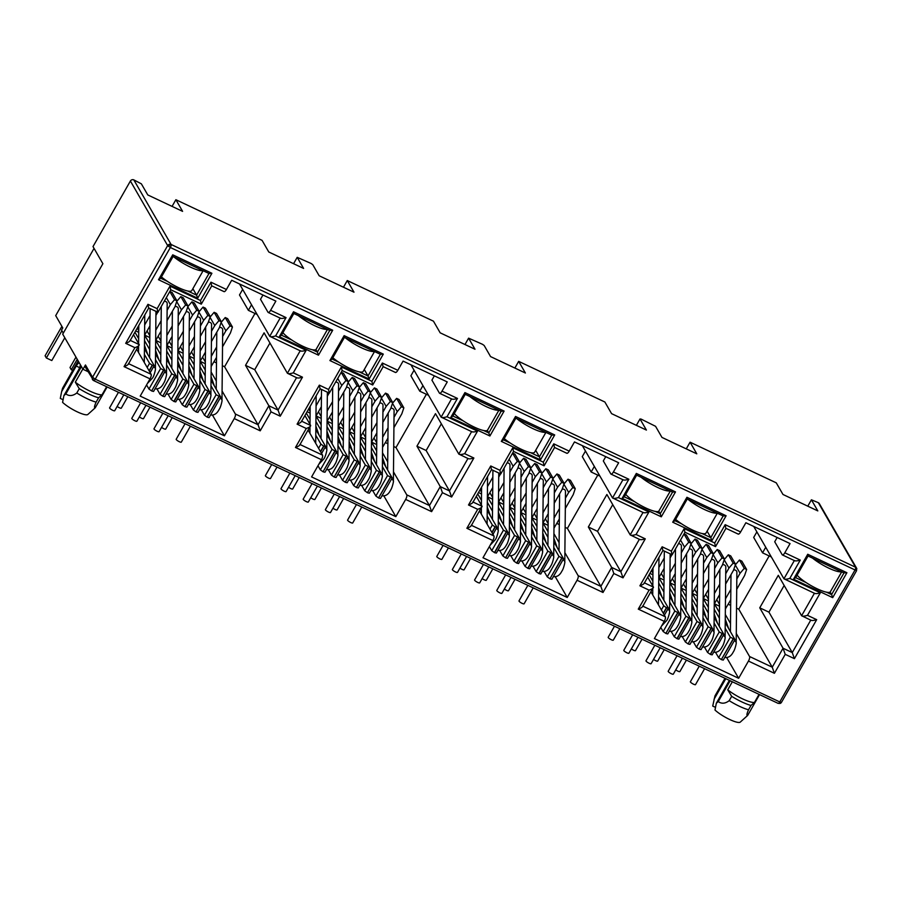 <?xml version="1.0" encoding="UTF-8"?>
<svg xmlns="http://www.w3.org/2000/svg" width="902" height="902" viewBox="0 0 902 902"><rect width="100%" height="100%" fill="white"/><g stroke="black" fill="none" stroke-linecap="round" stroke-linejoin="round"><path stroke-width="1.35" d="M778.009 703.244A2.559 0.857 -64.8 0 0 778.155 703.38A2.559 0.857 -64.8 0 0 778.73 703.222A2.559 0.857 -64.8 0 0 779.756 701.948L95.24 379.156A2.559 0.857 115.2 0 1 94.225 380.441A2.559 0.857 115.2 0 1 93.65 380.588A2.559 0.857 115.2 0 1 93.504 380.452A2.559 2.345 -30 0 1 92.556 377.25L95.24 379.156L170.343 247.498L167.659 245.592A2.559 2.345 -30 0 1 171.076 244.453A2.559 0.857 115.2 0 1 170.343 247.498L856.573 570.673L781.47 702.342L779.756 701.948L854.859 570.289A2.559 0.857 -64.8 0 0 855.581 567.245L818.328 502.673A2.559 2.345 -30 0 1 819.298 503.564L856.562 568.136A2.559 2.345 -30 0 1 856.765 568.598A2.559 0.992 163.6 0 1 856.799 568.688A2.559 0.992 163.6 0 1 854.859 570.289M80.357 364.724A5.75 1.928 115.2 0 1 78.508 369.989L63.907 395.583L65.869 393.926C69.15 396.339 72.791 396.034 76.794 393.001L79.263 388.672L75.317 382.177L82.826 369.019M87.945 371.624L82.995 369.29L62.712 334.146L102.884 263.711L93.007 246.584L130.395 181.02A2.559 2.345 -30 0 1 133.812 179.881L141.366 183.839L147.77 194.933L182.587 211.35L175.879 199.714L262.065 240.36L268.785 251.996L303.602 268.424L297.209 257.329L311.089 263.474L312.768 264.669L319.161 275.764L353.99 292.18L347.27 280.545L433.467 321.18L440.176 332.827L475.004 349.243L468.6 338.16L482.491 344.305L484.171 345.5L490.564 356.583L525.392 373.011L518.673 361.364L604.87 402.01L611.579 413.646L646.407 430.074L640.003 418.979L641.051 419.069L655.574 426.319L661.967 437.414L696.795 453.83L690.075 442.194L776.261 482.841L782.981 494.476L817.81 510.904L811.405 499.809L818.328 502.673M172.068 206.389L175.879 199.714M293.578 263.688L297.209 257.329M343.47 287.219L347.27 280.545M464.981 344.519L468.6 338.16M514.862 368.039L518.673 361.364M636.372 425.349L640.003 418.979M686.264 448.869L690.075 442.194M807.775 506.169L811.405 499.809M82.995 369.29L85.464 364.96A2.559 2.345 150 0 0 85.431 367.261L93.65 380.588L778.155 703.38L780.771 703.132A2.559 2.041 53.5 0 0 781.324 702.421M280.127 318.079L269.732 336.311L239.526 283.972M222.084 391.017L235.354 414.018A3.833 1.285 115.2 0 1 234.261 418.584L224.429 435.813L140.205 396.102L150.025 378.863A3.833 1.285 -64.8 0 0 151.119 374.296L136.777 349.435M211.113 372.019L216.3 381.005M214.338 385.842L211.068 376.641M224.429 435.813L212.579 415.281M451.53 398.909L441.134 417.141L410.929 364.791M393.475 471.847L406.757 494.848A3.833 1.285 115.2 0 1 405.663 499.415L395.831 516.643L311.596 476.921L321.428 459.693A3.833 1.285 -64.8 0 0 322.521 455.127L308.18 430.265M382.516 452.838L387.702 461.835M385.74 466.672L382.471 457.472M395.831 516.643L383.981 496.111M622.932 479.74L612.537 497.96L582.331 445.622M564.877 552.667L578.148 575.668A3.833 1.285 115.2 0 1 577.054 580.245L567.234 597.474L482.998 557.752L492.83 540.523A3.833 1.285 -64.8 0 0 493.924 535.946L479.582 511.084M553.918 533.668L559.105 542.666M557.143 547.491L553.873 538.291M567.234 597.474L555.384 576.93M794.335 560.559L783.939 578.791L753.734 526.452M736.28 633.497L749.551 656.498A3.833 1.285 115.2 0 1 748.457 661.065L738.637 678.293L654.401 638.571L664.233 621.343A3.833 1.285 -64.8 0 0 665.326 616.776L650.973 591.915M725.321 614.499L730.507 623.485M728.545 628.322L725.276 619.122M738.637 678.293L726.787 657.761M686.929 497.284L726.11 515.764L711.892 540.693L672.712 522.213L686.929 497.284L687.256 499.02L723.167 515.955L710.81 537.637L711.892 540.693M172.733 254.815L211.902 273.283L197.696 298.212L158.515 279.733L172.733 254.815L173.06 256.551L208.971 273.486L196.602 295.157L197.696 298.212M318.485 355.174L279.316 336.694L293.522 311.776L332.703 330.245L318.485 355.174L317.403 352.118L312.284 349.705M223.809 291.414A3.833 1.285 -64.8 0 0 224.023 291.628A3.833 1.285 -64.8 0 0 226.425 289.486L231.679 280.263L275.865 301.099L270.6 310.311A3.833 1.285 115.2 0 1 268.21 312.464A3.833 1.285 115.2 0 1 267.995 312.25L260.509 299.295L262.956 295.01M395.211 372.244A3.833 1.285 -64.8 0 0 395.426 372.458A3.833 1.285 -64.8 0 0 397.827 370.305L403.081 361.093L447.257 381.929L442.003 391.141A3.833 1.285 115.2 0 1 439.612 393.295A3.833 1.285 115.2 0 1 439.387 393.08L431.911 380.114L434.358 375.841M489.887 435.993L450.707 417.525L464.925 392.595L504.105 411.075L489.887 435.993L488.805 432.949L483.686 430.536M344.136 335.634L383.305 354.114L369.087 379.032L329.918 360.563L344.136 335.634L344.451 337.371L380.373 354.306L368.005 375.976L369.087 379.032M566.614 453.063A3.833 1.285 -64.8 0 0 566.828 453.278A3.833 1.285 -64.8 0 0 569.218 451.135L574.484 441.924L618.659 462.749L613.405 471.971A3.833 1.285 115.2 0 1 611.015 474.114A3.833 1.285 115.2 0 1 610.789 473.9L603.314 460.945L605.749 456.671M661.29 516.823L622.109 498.355L636.327 473.426L675.508 491.906L661.29 516.823L660.208 513.768L655.089 511.355M515.527 416.465L554.707 434.933L540.49 459.862L501.32 441.382L515.527 416.465L515.854 418.201L551.765 435.136L539.407 456.807L540.49 459.862M738.005 533.894A3.833 1.285 -64.8 0 0 738.231 534.108A3.833 1.285 -64.8 0 0 740.621 531.954L745.875 522.743L790.062 543.579L784.808 552.791A3.833 1.285 115.2 0 1 782.417 554.944A3.833 1.285 115.2 0 1 782.192 554.73L774.717 541.775L777.152 537.491M832.693 597.654L793.512 579.174L807.73 554.256L846.91 572.725L832.693 597.654L831.599 594.598L826.491 592.186M63.298 333.12L61.561 330.087L62.79 327.922L55.698 315.621L94.045 248.388M270.6 310.311L286.058 317.605C282.924 318.553 280.962 318.688 280.184 318M286.058 317.605L275.617 335.916C272.483 336.863 270.521 336.998 269.732 336.311L300.569 350.957M211.756 285.844L201.304 304.154L170.782 289.756M211.62 285.663L210.967 282.191L226.425 289.486M150.025 378.863L124.07 366.629L134.894 347.665L125.694 343.324L147.951 304.312L157.14 308.653L169.993 286.114L200.526 300.513L201.169 303.985M207.359 417.22L209.072 417.603L220.753 397.128L216.142 394.726L204.461 415.213L207.144 417.119L219.039 396.733M204.461 415.213L201.484 410.049M196.264 411.977L197.966 412.372L209.659 391.885L205.036 389.495L193.355 409.97L196.038 411.876L207.945 391.502M193.355 409.97L190.378 404.818M185.158 406.746L186.872 407.14L198.553 386.654L193.941 384.263L182.26 404.739L184.944 406.644L196.839 386.27M182.26 404.739L179.284 399.575M174.063 401.514L175.766 401.897L187.458 381.422L182.835 379.02L171.155 399.507L174.063 401.514L185.744 381.027M171.155 399.507L168.178 394.343M162.958 396.282L164.671 396.666L176.352 376.179L171.741 373.789L160.06 394.275L162.743 396.181L174.638 375.796M160.06 394.275L157.083 389.112M151.863 391.04L153.565 391.434L165.258 370.947L160.635 368.557L148.954 389.033L151.637 390.938L163.544 370.564M148.954 389.033L146.575 384.917M222.332 365.671L224.587 366.742L258.04 424.718L235.354 414.018M214.011 361.747L216.48 362.92M216.536 357.316L211.169 366.483M205.318 363.731L200.075 361.251M442.003 391.141L457.461 398.425C454.326 399.383 452.364 399.507 451.575 398.819M457.461 398.425L447.009 416.747C443.874 417.694 441.924 417.818 441.134 417.141L471.96 431.787M320.154 388.796L329.331 393.125L342.219 370.575L372.706 384.985L383.192 366.652L395.426 372.458M383.023 366.494L382.369 363.021L397.827 370.305M321.428 459.693L295.473 447.46L306.285 428.495L297.096 424.154L319.342 385.143L328.542 389.484L341.396 366.934L371.928 381.332L372.571 384.804M378.761 498.039L380.475 498.434L392.156 477.947L387.544 475.557L375.863 496.032L378.547 497.938L390.442 477.564M375.863 496.032L372.876 490.868M367.655 492.808L369.369 493.191L381.05 472.716L376.438 470.325L364.758 490.801L367.441 492.706L379.347 472.332M364.758 490.801L361.781 485.637M356.561 487.576L358.274 487.959L369.955 467.484L365.344 465.082L353.663 485.569L356.346 487.475L368.242 467.089M353.663 485.569L350.675 480.405M345.455 482.344L347.169 482.728L358.849 462.241L354.238 459.851L342.557 480.338L345.24 482.232L357.147 461.858M342.557 480.338L339.58 475.174M334.36 477.102L336.074 477.496L347.755 457.01L343.143 454.619L331.462 475.095L334.146 477L346.041 456.626M331.462 475.095L328.475 469.931M323.254 471.87L324.968 472.253L336.649 451.778L332.037 449.388L320.357 469.863L323.04 471.769L334.946 451.395M320.357 469.863L317.978 465.736M393.734 446.501L395.989 447.561L429.442 505.548L406.757 494.848M385.413 442.578L387.883 443.739M387.939 438.147L382.572 447.313M376.72 444.551L371.466 442.081M613.405 471.971L628.863 479.255C625.729 480.202 623.767 480.338 622.978 479.65M628.863 479.255L618.411 497.566C615.277 498.513 613.315 498.648 612.537 497.96L643.363 512.607M566.828 453.278L554.595 447.482L544.109 465.804L513.61 451.428M554.426 447.313L553.772 443.84L569.218 451.135M492.83 540.523L466.875 528.279L477.688 509.314L468.499 504.985L490.744 465.973L499.945 470.303L512.798 447.764L543.32 462.162L543.974 465.635M550.164 578.87L551.877 579.253L563.558 558.778L558.947 556.376L547.266 576.863L549.949 578.768L561.845 558.383M547.266 576.863L544.278 571.699M539.058 573.638L540.772 574.022L552.452 553.535L547.841 551.145L536.16 571.631L539.058 573.638L550.739 553.152M536.16 571.631L533.183 566.467M527.963 568.395L529.677 568.79L541.358 548.303L536.746 545.913L525.065 566.388L527.963 568.395L539.644 547.92M525.065 566.388L522.078 561.236M516.857 563.164L518.571 563.547L530.252 543.072L525.64 540.681L513.96 561.157L516.857 563.164L528.538 542.688M513.96 561.157L510.983 555.993M505.763 557.932L507.476 558.315L519.157 537.84L514.546 535.438L502.865 555.925L505.548 557.831L517.444 537.445M502.865 555.925L499.877 550.761M494.657 552.7L496.371 553.084L508.051 532.597L503.44 530.207L491.759 550.694L494.657 552.7L506.338 532.214M491.759 550.694L489.38 546.567M565.137 527.32L567.392 528.392L600.845 586.368L578.148 575.668M556.816 523.408L559.285 524.569M559.341 518.977L553.975 528.144M548.123 525.381L542.869 522.901M784.808 552.791L800.266 560.086C797.12 561.033 795.169 561.157 794.38 560.48M800.266 560.086L789.814 578.396C786.679 579.343 784.717 579.479 783.939 578.791L814.765 593.437M725.952 528.324L715.545 546.623L684.99 532.236L672.17 554.764L662.936 550.445M725.817 528.144L725.174 524.671L740.621 531.954M664.233 621.343L638.278 609.109L649.09 590.145L639.89 585.804L662.147 546.792L671.347 551.133L684.201 528.595L714.722 542.981L715.376 546.454M721.566 659.7L723.269 660.084L734.961 639.597L730.338 637.207L718.657 657.693L721.341 659.587L733.247 639.214M718.657 657.693L715.681 652.529M710.46 654.457L712.174 654.852L723.855 634.365L719.244 631.975L707.563 652.45L710.46 654.457L722.141 633.982M707.563 652.45L704.586 647.286M699.366 649.226L701.068 649.609L712.76 629.134L708.138 626.743L696.457 647.219L699.14 649.124L711.047 628.75M696.457 647.219L693.48 642.055M688.26 643.994L689.974 644.378L701.655 623.902L697.043 621.501L685.362 641.987L688.046 643.893L699.941 623.507M685.362 641.987L682.386 636.823M677.165 638.763L678.868 639.146L690.56 618.659L685.937 616.269L674.256 636.744L677.165 638.763L688.846 618.276M674.256 636.744L671.28 631.592M666.059 633.52L667.773 633.914L679.454 613.428L674.843 611.037L663.162 631.513L665.845 633.418L677.74 613.044M663.162 631.513L660.783 627.397M736.528 608.151L738.783 609.211L772.247 667.198L749.551 656.498M728.218 604.227L730.688 605.4M730.744 599.796L725.377 608.963M719.525 606.212L714.271 603.731M726.11 515.764L723.167 515.955M672.712 522.213L674.899 520.702L687.256 499.02M707.078 531.165L710.81 537.637L702.106 533.533M681.72 523.915L674.899 520.702M211.902 273.283L208.971 273.486M158.515 279.733L160.691 278.222L173.06 256.551M192.87 288.685L196.602 295.157L187.898 291.053M167.513 281.435L160.691 278.222M279.316 336.694L281.492 335.183L293.849 313.513L293.522 311.776M291.898 340.099L281.492 335.183M332.703 330.245L329.76 330.448L317.403 352.118L315.925 349.559M293.849 313.513L329.76 330.448M169.993 286.114L170.647 289.587M157.14 308.653L157.794 312.126M170.828 289.745L157.963 312.284L148.729 307.965M147.951 304.312L148.593 307.785M125.694 343.324C128.727 342.208 130.181 341.204 130.057 340.302M134.894 347.665C137.927 346.548 139.382 345.534 139.246 344.632L133.519 334.698M128.377 364.149L139.246 344.632L130.26 340.392M124.07 366.629C127.114 365.513 128.569 364.498 128.434 363.596M260.216 430.829L258.04 424.718L268.864 405.753L271.028 411.864L260.216 430.829L234.261 418.584M275.617 335.916L306.139 350.314L293.285 372.853L302.474 377.183L280.229 416.194L278.053 410.094L268.864 405.753L245.536 365.344L254.736 369.685L278.053 410.094L296.544 377.667M302.474 377.183C299.34 378.141 297.378 378.265 296.6 377.577M293.285 372.853C290.151 373.8 288.189 373.935 287.4 373.248L264.083 332.838L245.536 365.344M296.905 377.837L287.4 373.248L300.208 350.788M306.139 350.314C303.004 351.261 301.042 351.397 300.265 350.709M341.396 366.934L342.05 370.406M328.542 389.484L329.196 392.956M319.342 385.143L319.996 388.615M320.176 388.773L301.403 421.685M297.096 424.154C300.129 423.038 301.584 422.023 301.448 421.121M306.285 428.495C309.33 427.379 310.784 426.364 310.649 425.462L304.91 415.529M299.78 444.979L310.649 425.462L301.663 421.223M295.473 447.46C298.517 446.343 299.96 445.329 299.836 444.427M431.618 511.648L429.442 505.548L440.255 486.584L442.431 492.684L431.618 511.648L405.663 499.415M447.009 416.747L477.541 431.133L464.688 453.672L473.877 458.013L451.631 497.025L449.455 490.913L440.255 486.584L416.938 446.174L426.139 450.504L449.455 490.913L467.946 458.498M473.877 458.013C470.743 458.96 468.781 459.095 468.003 458.408M464.688 453.672C461.542 454.631 459.592 454.755 458.802 454.067L435.486 413.657L416.938 446.174M468.307 458.667L458.802 454.067L471.611 431.618M477.541 431.133C474.407 432.081 472.445 432.216 471.656 431.528M450.707 417.525L452.894 416.014L465.252 394.332L464.925 392.595M463.301 420.918L452.894 416.014M504.105 411.075L501.162 411.267L488.805 432.949L487.328 430.378M465.252 394.332L501.162 411.267M383.305 354.114L380.373 354.306M329.918 360.563L332.094 359.041L344.451 337.371M364.273 369.516L368.005 375.976L359.3 371.872M338.915 362.266L332.094 359.041M512.798 447.764L513.452 451.237M472.806 502.504L491.534 469.615L500.768 473.945L513.588 451.417M499.945 470.303L500.587 473.775M490.744 465.973L491.398 469.446M468.499 504.985C471.532 503.868 472.986 502.854 472.851 501.952M477.688 509.314C480.732 508.198 482.187 507.195 482.051 506.293L476.312 496.348M471.182 525.81L482.051 506.293L473.065 502.053M466.875 528.279C469.908 527.163 471.363 526.159 471.227 525.246M603.01 592.479L600.845 586.368L611.657 567.403L613.834 573.514L603.01 592.479L577.054 580.245M618.411 497.566L648.944 511.964L636.079 534.503L645.28 538.844L623.023 577.855L620.858 571.744L611.657 567.403L588.341 526.993L597.541 531.334L620.858 571.744L639.349 539.317M645.28 538.844C642.145 539.791 640.183 539.915 639.405 539.238M636.079 534.503C632.945 535.45 630.983 535.585 630.205 534.897L606.888 494.488L588.341 526.993M639.71 539.486L630.205 534.897L643.013 512.449M648.944 511.964C645.809 512.911 643.848 513.046 643.058 512.359M622.109 498.355L624.297 496.833L636.654 475.162L636.327 473.426M634.704 501.749L624.297 496.833M675.508 491.906L672.565 492.097L660.208 513.768L658.719 511.208M636.654 475.162L672.565 492.097M554.707 434.933L551.765 435.136M501.32 441.382L503.496 439.872L515.854 418.201M535.675 450.346L539.407 456.807L530.703 452.703M510.318 443.085L503.496 439.872M684.201 528.595L684.855 532.067M671.347 551.133L671.99 554.606M662.147 546.792L662.801 550.265M639.89 585.804C642.934 584.688 644.389 583.684 644.253 582.782M649.09 590.145C652.135 589.029 653.578 588.014 653.454 587.112L647.715 577.179M642.585 606.629L653.454 587.112L644.468 582.872M638.278 609.109C641.311 607.993 642.765 606.978 642.63 606.076M774.412 673.309L772.247 667.198L783.06 648.234L785.236 654.345L774.412 673.309L748.457 661.065M789.814 578.396L820.335 592.794L807.482 615.333L816.682 619.663L794.425 658.674L792.26 652.574L783.06 648.234L759.743 607.824L768.944 612.154L792.26 652.574L810.751 620.148M816.682 619.663C813.548 620.61 811.586 620.745 810.797 620.057M807.482 615.333C804.347 616.28 802.385 616.404 801.607 615.728L778.291 575.307L759.743 607.824M811.101 620.317L801.607 615.728L814.416 593.268M820.335 592.794C817.201 593.741 815.25 593.866 814.461 593.189M793.512 579.174L795.688 577.663L808.057 555.993L807.73 554.256M806.106 582.568L795.688 577.663M846.91 572.725L843.968 572.928L831.599 594.598L830.122 592.028M808.057 555.993L843.968 572.928M106.639 386.721L102.039 394.783L98.6 397.793L96.131 402.123C94.327 406.171 94.034 408.065 95.251 407.783L87.844 414.469A15.965 3.405 29.7 0 1 76.952 411.695A15.965 3.405 29.7 0 1 62.588 402.36L63.907 395.583M75.317 382.177A19.156 4.093 29.7 0 0 102.039 394.783M224.587 366.742L254.973 313.468M251.534 304.775L248.366 310.344L239.492 294.965L242.661 289.407M248.366 310.344L257.138 314.482M734.961 639.597L725.242 622.594M719.458 612.582L714.384 603.788L719.638 594.565M703.12 604.024L708.307 613.022M714.08 623.023L719.244 631.975M706.345 617.847L703.075 608.647M712.76 629.134L703.041 612.12M697.257 602.119L692.071 593.257M680.92 593.561L686.106 602.547M691.879 612.559L697.043 621.501M684.144 607.384L680.875 598.184M690.56 618.659L680.841 601.657M675.057 591.644L669.87 582.793M658.719 583.087L663.906 592.084M669.679 602.085L674.843 611.037M661.944 596.91L658.674 587.709M663.274 613.225L666.42 607.7L668.314 607.959L658.64 591.182M652.856 581.181L649.124 574.709M563.558 558.778L553.839 541.764M548.066 531.763L542.981 522.957L548.236 513.734M531.718 523.205L536.904 532.191M542.677 542.203L547.841 551.145M534.942 537.028L531.673 527.828M541.358 548.303L531.639 531.301M525.866 521.288L520.668 512.437M509.517 512.731L514.704 521.728M520.477 531.729L525.64 540.681M512.742 526.554L509.472 517.353M519.157 537.84L509.438 520.826M503.666 510.825L498.468 501.963M487.317 502.267L492.503 511.254M498.276 521.266L503.44 530.207M490.541 516.091L487.272 506.89M491.872 532.405L495.029 526.881L496.912 527.129L487.238 510.363M481.465 500.351L477.722 493.879M392.156 477.947L382.437 460.945M376.664 450.932L371.579 442.127L376.844 432.915M360.315 442.375L365.502 451.361M371.274 461.373L376.438 470.325M363.54 456.198L360.27 446.997M369.955 467.484L360.236 450.47M354.463 440.458L349.266 431.607M338.115 431.9L343.301 440.898M349.074 450.91L354.238 459.851M341.339 445.735L338.07 436.534M347.755 457.01L338.036 440.007M332.263 429.995L327.065 421.144M315.914 421.437L321.101 430.423M326.874 440.435L332.037 449.388M319.139 435.26L315.869 426.06M320.469 451.575L323.626 446.05L325.509 446.298L315.835 429.532M310.062 419.52L306.319 413.048M220.753 397.128L211.034 380.114M205.261 370.102L200.176 361.307L205.442 352.084M188.913 361.544L194.099 370.542M199.883 380.543L205.036 389.495M192.137 375.379L188.868 366.178M198.553 386.654L188.834 369.64M183.061 359.639L177.874 350.788M166.712 351.081L171.899 360.067M177.683 370.079L182.835 379.02M169.937 364.904L166.667 355.704M176.352 376.179L166.633 359.176M160.86 349.164L155.674 340.313M144.512 340.606L149.698 349.604M155.482 359.605L160.635 368.557M147.736 354.441L144.467 345.24M149.078 370.745L152.224 365.231L154.107 365.479L144.433 348.702M138.66 338.701L134.928 332.229M144.376 354.373L149.54 363.326L147.173 367.464M165.258 370.947L155.539 353.945M149.755 343.933L144.568 335.082M155.618 345.849L160.804 354.836M166.577 364.848L171.741 373.789M158.842 359.672L155.572 350.472M187.458 381.422L177.739 364.408M171.955 354.407L166.769 345.545M177.818 356.313L183.005 365.31M188.777 375.311L193.941 384.263M181.043 370.136L177.773 360.935M209.659 391.885L199.94 374.882M194.155 364.87L188.969 356.019M200.018 366.787L205.205 375.773M210.978 385.785L216.142 394.726M203.243 380.61L199.973 371.41M222.625 336.491L225.872 330.786L230.055 325.881L232.445 327.009L230.438 332.939L222.512 346.842M395.989 447.561L426.375 394.287M422.937 385.605L419.757 391.175L410.895 375.796L414.063 370.226M419.757 391.175L428.54 395.313M315.779 435.204L320.943 444.145L318.575 448.294M336.649 451.778L326.93 434.764M321.157 424.763L315.971 415.901M327.02 426.669L332.207 435.666M337.979 445.667L343.143 454.619M330.245 440.492L326.964 431.291M358.849 462.241L349.13 445.238M343.358 435.226L338.171 426.375M349.221 437.143L354.407 446.129M360.18 456.141L365.344 465.082M352.445 450.966L349.164 441.766M381.05 472.716L371.331 455.702M365.558 445.701L360.372 436.839M371.421 447.606L376.608 456.604M382.38 466.605L387.544 475.557M374.646 461.429L371.365 452.229M394.016 417.322L397.275 411.616L401.446 406.712L403.848 407.839L401.841 413.77L393.915 427.672M567.392 528.392L597.778 475.117M594.339 466.424L591.16 471.994L582.286 456.626L585.466 451.056M591.16 471.994L599.943 476.132M487.181 516.023L492.345 524.975L489.978 529.113M508.051 532.597L498.332 515.594M492.56 505.582L487.373 496.731M498.411 507.499L503.609 516.485M509.382 526.497L514.546 535.438M501.636 521.322L498.366 512.122M530.252 543.072L520.533 526.058M514.76 516.057L509.574 507.206M520.612 517.962L525.81 526.96M531.582 536.961L536.746 545.913M523.837 531.797L520.567 522.596M552.452 553.535L542.733 536.532M536.961 526.52L531.774 517.669M542.812 528.437L548.01 537.423M553.783 547.435L558.947 556.376M546.037 542.26L542.767 533.059M565.419 498.141L568.677 492.447L572.849 487.542L575.25 488.67L573.244 494.6L565.317 508.491M738.783 609.211L769.169 555.936M765.742 547.255L762.562 552.825L753.689 537.445L756.868 531.876M762.562 552.825L771.345 556.962M658.584 596.853L663.737 605.794L661.38 609.944M679.454 613.428L669.735 596.425M663.962 586.413L658.776 577.562M669.814 588.318L675 597.316M680.784 607.328L685.937 616.269M673.039 602.153L669.769 592.952M701.655 623.902L691.935 606.888M686.163 596.876L680.976 588.025M692.014 598.793L697.201 607.779M702.985 617.791L708.138 626.743M695.239 612.616L691.969 603.415M723.855 634.365L714.136 617.363M708.363 607.35L703.177 598.5M714.215 609.256L719.401 618.253M725.185 628.266L730.338 637.207M717.44 623.09L714.17 613.89M736.821 578.971L740.08 573.266L744.251 568.361L746.642 569.489L744.646 575.42L736.72 589.322M732.334 681.777L727.734 689.838A19.156 4.093 29.7 0 0 754.455 702.433L759.056 694.371M269.957 343.008L254.736 369.685M441.349 423.827L426.139 450.504M612.751 504.658L597.541 531.334M784.154 585.477L768.944 612.154M79.263 388.672A21.704 4.634 29.7 0 0 98.6 397.793M167.118 310.322L170.377 304.617L174.548 299.712L176.939 300.84L172.124 292.496L169.869 291.425M178.224 315.553L181.471 309.848L185.654 304.944L188.044 306.071L183.23 297.728L180.84 296.6L176.758 301.381M189.319 320.785L192.577 315.091L196.749 310.187L199.139 311.314L194.325 302.959L191.934 301.832L187.864 306.612M200.424 326.028L203.672 320.323L207.855 315.418L210.245 316.546L205.43 308.202L203.04 307.075L198.959 311.855M211.519 331.26L214.777 325.554L218.949 320.65L221.34 321.777L216.525 313.434L214.135 312.306L210.065 317.087M232.445 327.009L227.631 318.665L225.241 317.538L221.159 322.318M697.325 595.737L692.184 593.313L697.438 584.101M675.124 585.274L669.983 582.85L675.237 573.627M652.924 574.799L649.891 573.368M666.42 607.7L663.737 605.794M525.922 514.907L520.781 512.483L526.035 503.271M503.722 504.443L498.58 502.019L503.835 492.796M481.521 493.969L478.488 492.537M495.029 526.881L492.345 524.975M354.52 434.087L349.378 431.663L354.644 422.44M332.319 423.613L327.178 421.189L332.443 411.977M310.119 413.15L307.086 411.718M323.626 446.05L320.943 444.145M183.117 353.257L177.976 350.833L183.241 341.621M160.917 342.794L155.775 340.37L161.041 331.147M138.716 332.319L135.683 330.887M152.224 365.231L149.54 363.326M149.822 337.551L144.681 335.127L149.935 325.915M172.023 348.025L166.881 345.601L172.135 336.378M194.223 358.489L189.082 356.065L194.336 346.853M211.271 356.391L216.638 346.977M338.521 391.141L341.768 385.447L345.951 380.543L348.341 381.67L343.527 373.327L341.26 372.255M349.615 396.384L352.874 390.679L357.045 385.774L359.447 386.902L354.633 378.558L352.231 377.431L348.161 382.211M360.721 401.615L363.968 395.91L368.151 391.006L370.542 392.133L365.727 383.79L363.337 382.662L359.267 387.443M371.816 406.847L375.074 401.142L379.246 396.237L381.647 397.376L376.833 389.021L374.431 387.894L370.361 392.674M382.922 412.079L386.169 406.385L390.352 401.48L392.742 402.608L387.928 394.264L385.537 393.125L381.467 397.906M403.848 407.839L399.034 399.496L396.632 398.368L392.562 403.149M321.225 418.381L316.083 415.957L321.337 406.746M343.425 428.856L338.284 426.432L343.538 417.209M365.626 439.319L360.484 436.895L365.738 427.683M382.673 437.211L388.04 427.796M509.923 471.971L513.17 466.266L517.353 461.362L519.744 462.489L514.929 454.146L512.663 453.075M521.018 477.203L524.276 471.509L528.448 466.605L530.85 467.732L526.035 459.377L523.634 458.25L519.563 463.03M532.124 482.446L535.371 476.741L539.554 471.836L541.944 472.964L537.13 464.62L534.739 463.493L530.658 468.273M543.218 487.678L546.477 481.972L550.648 477.068L553.05 478.195L548.236 469.852L545.834 468.724L541.764 473.505M554.324 492.909L557.571 487.204L561.754 482.299L564.145 483.427L559.33 475.083L556.94 473.956L552.858 478.736M575.25 488.67L570.436 480.315L568.034 479.188L563.964 483.968M492.627 499.212L487.486 496.788L492.74 487.565M514.828 509.675L509.686 507.251L514.941 498.039M537.028 520.15L531.887 517.725L537.141 508.502M554.076 518.041L559.443 508.627M681.326 552.802L684.573 547.097L688.756 542.192L691.146 543.32L686.332 534.976L684.066 533.905M692.42 558.034L695.679 552.328L699.851 547.424L702.241 548.551L697.426 540.208L695.036 539.08L690.966 543.861M703.526 563.265L706.773 557.56L710.956 552.655L713.347 553.794L708.532 545.439L706.142 544.312L702.06 549.092M714.621 568.497L717.879 562.803L722.051 557.898L724.441 559.026L719.627 550.682L717.237 549.543L713.166 554.324M725.727 573.74L728.974 568.034L733.157 563.13L735.547 564.257L730.733 555.914L728.342 554.786L724.261 559.567M746.642 569.489L741.827 561.145L739.437 560.018L735.367 564.799M664.03 580.031L658.877 577.607L664.143 568.395M686.23 590.506L681.078 588.081L686.343 578.858M708.431 600.969L703.278 598.545L708.544 589.333M725.467 598.872L730.846 589.457M727.734 689.838L731.68 696.321A21.704 4.634 29.7 0 0 751.016 705.443L754.455 702.433M76.794 393.001A21.704 4.634 29.7 0 0 96.131 402.123M202.544 357.158L205.34 362.006M225.872 330.786L221.091 322.51M221.34 321.777L219.344 327.708L211.418 341.61M191.438 351.927L194.246 356.775M200.165 351.16L205.543 341.734M214.777 325.554L209.997 317.278M210.245 316.546L208.238 322.476L200.312 336.367M180.344 346.695L183.14 351.543M189.07 345.917L194.437 336.502M203.672 320.323L198.891 312.047M199.139 311.314L197.143 317.245L189.217 331.135M169.238 341.463L172.045 346.3M177.965 340.685L183.343 331.271M192.577 315.091L187.796 306.815M188.044 306.071L186.037 312.002L178.111 325.904M158.143 336.22L160.939 341.069M166.87 335.454L172.237 326.039M181.471 309.848L176.691 301.572M176.939 300.84L174.943 306.77L167.017 320.672M147.037 330.989L149.845 335.837M155.764 330.222L161.142 320.796M170.377 304.617L166.329 297.615M157.749 312.216L155.911 315.429M137.284 328.08L138.739 330.606M144.67 324.979L150.036 315.565M225.241 317.538L230.055 325.881M373.947 437.989L376.743 442.837M397.275 411.616L392.494 403.341M392.742 402.608L390.746 408.538L382.82 422.429M362.841 432.757L365.637 437.594M371.568 431.979L376.946 422.564M386.169 406.385L381.399 398.109M381.647 397.376L379.641 403.307L371.714 417.198M351.746 427.514L354.542 432.362M360.473 426.747L365.84 417.333M375.074 401.142L370.294 392.866M370.542 392.133L368.546 398.064L360.62 411.966M340.64 422.283L343.437 427.131M349.367 421.516L354.745 412.101M363.968 395.91L359.199 387.635M359.447 386.902L357.44 392.832L349.514 406.734M329.546 417.051L332.342 421.899M338.273 416.273L343.639 406.858M352.874 390.679L348.093 382.403M348.341 381.67L346.345 387.601L338.419 401.491M318.44 411.819L321.236 416.656M327.167 411.041L332.545 401.627M341.768 385.447L337.731 378.445M329.151 393.046L327.313 396.26M308.687 408.91L310.141 411.425M316.072 405.81L321.439 396.395M396.632 398.368L401.446 406.712M545.349 518.819L548.145 523.656M568.677 492.447L563.897 484.171M564.145 483.427L562.149 489.358L554.223 503.26M534.243 513.576L537.04 518.424M542.97 512.81L548.337 503.395M557.571 487.204L552.802 478.928M553.05 478.195L551.043 484.126L543.117 498.028M523.149 508.345L525.945 513.193M531.876 507.578L537.242 498.152M546.477 481.972L541.696 473.697M541.944 472.964L539.948 478.894L532.022 492.785M512.043 503.113L514.839 507.961M520.77 502.335L526.137 492.92M535.371 476.741L530.601 468.465M530.85 467.732L528.843 473.663L520.916 487.554M500.948 497.881L503.744 502.718M509.675 497.103L515.042 487.689M524.276 471.509L519.496 463.233M519.744 462.489L517.748 468.42L509.822 482.322M489.842 492.639L492.639 497.487M498.569 491.872L503.936 482.457M513.17 466.266L509.134 459.276M500.554 473.866L498.716 477.09M480.089 489.741L481.544 492.255M487.475 486.64L492.842 477.214M568.034 479.188L572.849 487.542M716.752 599.638L719.548 604.487M740.08 573.266L735.299 564.99M735.547 564.257L733.54 570.188L725.614 584.09M705.646 594.407L708.442 599.255M714.373 593.629L719.74 584.214M728.974 568.034L724.193 559.759M724.441 559.026L722.446 564.956L714.519 578.847M694.551 589.175L697.347 594.012M703.267 588.397L708.645 578.983M717.879 562.803L713.099 554.527M713.347 553.794L711.34 559.725L703.413 573.616M683.445 583.932L686.242 588.781M692.172 583.166L697.539 573.751M706.773 557.56L701.993 549.284M702.241 548.551L700.245 554.482L692.319 568.384M672.351 578.701L675.147 583.549M681.066 577.934L686.445 568.519M695.679 552.328L690.898 544.053M691.146 543.32L689.139 549.25L681.213 563.152M661.245 573.469L664.041 578.317M669.972 572.691L675.339 563.276M684.573 547.097L680.536 540.095M671.956 554.696L670.118 557.91M651.492 570.56L652.947 573.074M658.866 567.459L664.244 558.045M739.437 560.018L744.251 568.361M731.68 696.321L729.199 700.662A21.704 4.634 29.7 0 0 748.547 709.773L751.016 705.443M63.095 399.721L60.299 398.413L61.629 391.637L76.23 366.043A5.75 1.928 115.2 0 1 79.241 362.796M78.147 360.901L62.576 388.221L61.629 391.637M218.949 320.65L214.135 312.306M207.855 315.418L203.04 307.075M196.749 310.187L191.934 301.832M185.654 304.944L180.84 296.6M174.548 299.712L169.813 291.515M390.352 401.48L385.537 393.125M379.246 396.237L374.431 387.894M368.151 391.006L363.337 382.662M357.045 385.774L352.231 377.431M345.951 380.543L341.215 372.334M561.754 482.299L556.94 473.956M550.648 477.068L545.834 468.724M539.554 471.836L534.739 463.493M528.448 466.605L523.634 458.25M517.353 461.362L512.618 453.165M733.157 563.13L728.342 554.786M722.051 557.898L717.237 549.543M710.956 552.655L706.142 544.312M699.851 547.424L695.036 539.08M688.756 542.192L684.02 533.984M715.511 707.382L712.715 706.063L714.982 695.87L724.994 678.315M729.199 700.662C725.231 703.684 721.577 703.988 718.274 701.576L716.323 703.233L714.993 710.021A15.965 3.405 29.7 0 0 729.357 719.345A15.965 3.405 29.7 0 0 740.26 722.119L747.657 715.433C746.439 715.726 746.743 713.843 748.547 709.773M714.046 699.287L725.794 678.687M729.368 680.367L716.323 703.233M107.135 386.947L95.251 407.783M65.869 393.926L81.439 366.618M747.657 715.433L759.54 694.608M730.158 680.751L718.274 701.576M118.455 392.291L109.593 407.839A2.931 0.631 29.7 0 0 109.638 408.121A2.931 0.631 29.7 0 0 112.276 410.083A2.931 0.631 29.7 0 0 114.689 410.748L123.788 394.805M164.581 372.131A2.931 2.232 0.6 0 1 165.089 372.323A2.931 2.232 0.6 0 1 166.487 374.251L167.186 303.467A2.931 2.232 -179.4 0 0 165.788 301.539A2.931 2.232 -179.4 0 0 164.288 301.2M117.159 406.43A2.931 0.631 29.7 0 0 119.718 407.907A2.931 0.631 29.7 0 0 121.285 408.166L127.813 396.711M175.676 377.363A2.931 2.232 0.6 0 1 176.183 377.555A2.931 2.232 0.6 0 1 177.581 379.483L178.292 308.709A2.931 2.232 -179.4 0 0 176.882 306.77A2.931 2.232 -179.4 0 0 175.056 306.454M140.656 402.766L131.793 418.314A2.931 0.631 29.7 0 0 131.839 418.584A2.931 0.631 29.7 0 0 134.477 420.558A2.931 0.631 29.7 0 0 136.89 421.223L145.989 405.269M186.782 382.595A2.931 2.232 0.6 0 1 187.289 382.786A2.931 2.232 0.6 0 1 188.687 384.714L189.386 313.941A2.931 2.232 -179.4 0 0 187.988 312.013A2.931 2.232 -179.4 0 0 186.15 311.686M139.359 416.904A2.931 0.631 29.7 0 0 141.918 418.37A2.931 0.631 29.7 0 0 143.486 418.641L150.014 407.174M197.876 387.837A2.931 2.232 0.6 0 1 198.384 388.029A2.931 2.232 0.6 0 1 199.782 389.957L200.492 319.173A2.931 2.232 -179.4 0 0 199.083 317.245A2.931 2.232 -179.4 0 0 197.256 316.918M162.856 413.229L153.994 428.777A2.931 0.631 29.7 0 0 154.039 429.059A2.931 0.631 29.7 0 0 156.677 431.021A2.931 0.631 29.7 0 0 159.09 431.686L168.189 415.743M208.982 393.069A2.931 2.232 0.6 0 1 209.489 393.261A2.931 2.232 0.6 0 1 210.888 395.189L211.587 324.404A2.931 2.232 -179.4 0 0 210.189 322.476A2.931 2.232 -179.4 0 0 208.351 322.149M161.559 427.368A2.931 0.631 29.7 0 0 164.119 428.845A2.931 0.631 29.7 0 0 165.686 429.104L172.214 417.649M220.077 398.301A2.931 2.232 0.6 0 1 220.584 398.492A2.931 2.232 0.6 0 1 221.982 400.42L222.693 329.647A2.931 2.232 -179.4 0 0 221.283 327.708A2.931 2.232 -179.4 0 0 219.457 327.392M185.057 423.703L176.194 439.251A2.931 0.631 29.7 0 0 176.24 439.522A2.931 0.631 29.7 0 0 178.878 441.495A2.931 0.631 29.7 0 0 181.291 442.16L190.39 426.218M161.435 276.914A19.788 4.228 29.7 0 0 178.506 287.625A19.788 4.228 29.7 0 0 191.765 290.624L203.119 270.724M202.781 270.566A19.788 4.228 -150.3 0 1 190.254 267.037A19.788 4.228 -150.3 0 1 173.951 256.969M77.234 359.312L71.292 369.73L70.018 367.531L75.96 357.113M72.724 370.406L71.292 369.73M61.922 330.718L46.363 357.981L51.809 360.541L64.797 337.765M46.363 357.981L45.1 355.783L61.888 326.355M282.912 332.68A19.788 4.228 29.7 0 0 302.892 346.289A19.788 4.228 29.7 0 0 316.162 349.277L327.505 329.377M327.167 329.219A19.788 4.228 -150.3 0 1 314.64 325.69A19.788 4.228 -150.3 0 1 298.337 315.621M454.315 413.511A19.788 4.228 29.7 0 0 474.294 427.108A19.788 4.228 29.7 0 0 487.554 430.107L498.907 410.207M498.569 410.049A19.788 4.228 -150.3 0 1 486.043 406.52A19.788 4.228 -150.3 0 1 469.739 396.452M625.717 494.33A19.788 4.228 29.7 0 0 645.697 507.939A19.788 4.228 29.7 0 0 658.956 510.938L670.31 491.038M669.961 490.868A19.788 4.228 -150.3 0 1 657.434 487.351A19.788 4.228 -150.3 0 1 641.142 477.282M797.12 575.16A19.788 4.228 29.7 0 0 817.099 588.758A19.788 4.228 29.7 0 0 830.359 591.757L841.713 571.857M841.363 571.699A19.788 4.228 -150.3 0 1 828.837 568.17A19.788 4.228 -150.3 0 1 812.533 558.101M332.838 357.744A19.788 4.228 29.7 0 0 349.908 368.456A19.788 4.228 29.7 0 0 363.168 371.455L374.522 351.555M374.172 351.385A19.788 4.228 -150.3 0 1 361.646 347.868A19.788 4.228 -150.3 0 1 345.342 337.799M504.241 438.564A19.788 4.228 29.7 0 0 521.311 449.275A19.788 4.228 29.7 0 0 534.57 452.274L545.924 432.374M545.575 432.216A19.788 4.228 -150.3 0 1 533.048 428.687A19.788 4.228 -150.3 0 1 516.745 418.618M675.643 519.394A19.788 4.228 29.7 0 0 692.713 530.105A19.788 4.228 29.7 0 0 705.973 533.105L717.327 513.204M716.977 513.046A19.788 4.228 -150.3 0 1 704.451 509.517A19.788 4.228 -150.3 0 1 688.147 499.449M289.858 473.122L280.996 488.67A2.931 0.631 29.7 0 0 281.041 488.94A2.931 0.631 29.7 0 0 283.679 490.913A2.931 0.631 29.7 0 0 286.092 491.579L295.191 475.636M335.984 452.962A2.931 2.232 0.6 0 1 336.48 453.142A2.931 2.232 0.6 0 1 337.889 455.082L338.588 384.297A2.931 2.232 -179.4 0 0 337.19 382.369A2.931 2.232 -179.4 0 0 335.691 382.031M288.561 487.26A2.931 0.631 29.7 0 0 291.12 488.726A2.931 0.631 29.7 0 0 292.676 488.997L299.216 477.53M347.078 458.193A2.931 2.232 0.6 0 1 347.586 458.385A2.931 2.232 0.6 0 1 348.984 460.313L349.683 389.529A2.931 2.232 -179.4 0 0 348.285 387.601A2.931 2.232 -179.4 0 0 346.447 387.274M312.058 483.585L303.196 499.133A2.931 0.631 29.7 0 0 303.241 499.415A2.931 0.631 29.7 0 0 305.879 501.377A2.931 0.631 29.7 0 0 308.292 502.042L317.391 486.099M358.184 463.425A2.931 2.232 0.6 0 1 358.68 463.617A2.931 2.232 0.6 0 1 360.09 465.545L360.789 394.76A2.931 2.232 -179.4 0 0 359.391 392.832A2.931 2.232 -179.4 0 0 357.553 392.505M310.762 497.724A2.931 0.631 29.7 0 0 313.321 499.201A2.931 0.631 29.7 0 0 314.877 499.46L321.416 488.005M369.279 468.657A2.931 2.232 0.6 0 1 369.786 468.848A2.931 2.232 0.6 0 1 371.184 470.776L371.883 400.003A2.931 2.232 -179.4 0 0 370.485 398.075A2.931 2.232 -179.4 0 0 368.647 397.748M334.259 494.059L325.397 509.607A2.931 0.631 29.7 0 0 325.442 509.878A2.931 0.631 29.7 0 0 328.08 511.851A2.931 0.631 29.7 0 0 330.493 512.516L339.592 496.574M380.385 473.9A2.931 2.232 0.6 0 1 380.881 474.08A2.931 2.232 0.6 0 1 382.29 476.019L382.989 405.235A2.931 2.232 -179.4 0 0 381.591 403.307A2.931 2.232 -179.4 0 0 379.753 402.98M332.962 508.198A2.931 0.631 29.7 0 0 335.521 509.664A2.931 0.631 29.7 0 0 337.077 509.934L343.617 498.468M391.479 479.131A2.931 2.232 0.6 0 1 391.987 479.323A2.931 2.232 0.6 0 1 393.385 481.251L394.084 410.466A2.931 2.232 -179.4 0 0 392.686 408.538A2.931 2.232 -179.4 0 0 390.848 408.211M356.459 504.522L347.597 520.071A2.931 0.631 29.7 0 0 347.642 520.353A2.931 0.631 29.7 0 0 350.28 522.314A2.931 0.631 29.7 0 0 352.693 522.98L361.792 507.037M271.694 464.553L265.38 475.613A2.931 0.631 29.7 0 0 265.425 475.884A2.931 0.631 29.7 0 0 268.063 477.857A2.931 0.631 29.7 0 0 270.476 478.522L277.015 467.067M461.26 553.941L452.387 569.489A2.931 0.631 29.7 0 0 452.443 569.771A2.931 0.631 29.7 0 0 455.082 571.733A2.931 0.631 29.7 0 0 457.494 572.409L466.593 556.455M507.375 533.781A2.931 2.232 0.6 0 1 507.882 533.973A2.931 2.232 0.6 0 1 509.292 535.901L509.991 465.116A2.931 2.232 -179.4 0 0 508.593 463.188A2.931 2.232 -179.4 0 0 507.093 462.861M459.952 568.091A2.931 0.631 29.7 0 0 462.523 569.557A2.931 0.631 29.7 0 0 464.079 569.816L470.618 558.361M518.481 539.013A2.931 2.232 0.6 0 1 518.988 539.204A2.931 2.232 0.6 0 1 520.386 541.132L521.085 470.359A2.931 2.232 -179.4 0 0 519.687 468.431A2.931 2.232 -179.4 0 0 517.849 468.104M483.461 564.415L474.587 579.963A2.931 0.631 29.7 0 0 474.644 580.234A2.931 0.631 29.7 0 0 477.282 582.207A2.931 0.631 29.7 0 0 479.695 582.872L488.794 566.93M529.575 544.256A2.931 2.232 0.6 0 1 530.083 544.447A2.931 2.232 0.6 0 1 531.492 546.375L532.191 475.591A2.931 2.232 -179.4 0 0 530.793 473.663A2.931 2.232 -179.4 0 0 528.955 473.336M482.153 578.554A2.931 0.631 29.7 0 0 484.724 580.02A2.931 0.631 29.7 0 0 486.279 580.29L492.819 568.824M540.681 549.487A2.931 2.232 0.6 0 1 541.189 549.679A2.931 2.232 0.6 0 1 542.587 551.607L543.286 480.822A2.931 2.232 -179.4 0 0 541.888 478.894A2.931 2.232 -179.4 0 0 540.05 478.567M505.661 574.878L496.788 590.427A2.931 0.631 29.7 0 0 496.844 590.709A2.931 0.631 29.7 0 0 499.482 592.67A2.931 0.631 29.7 0 0 501.895 593.347L510.994 577.393M551.776 554.719A2.931 2.232 0.6 0 1 552.283 554.91A2.931 2.232 0.6 0 1 553.693 556.838L554.392 486.065A2.931 2.232 -179.4 0 0 552.994 484.126A2.931 2.232 -179.4 0 0 551.156 483.81M504.353 589.029A2.931 0.631 29.7 0 0 506.924 590.494A2.931 0.631 29.7 0 0 508.48 590.754L515.019 579.298M562.882 559.95A2.931 2.232 0.6 0 1 563.389 560.142A2.931 2.232 0.6 0 1 564.787 562.07L565.486 491.297A2.931 2.232 -179.4 0 0 564.088 489.369A2.931 2.232 -179.4 0 0 562.25 489.042M527.862 585.353L518.988 600.901A2.931 0.631 29.7 0 0 519.045 601.172A2.931 0.631 29.7 0 0 521.683 603.145A2.931 0.631 29.7 0 0 524.096 603.81L533.195 587.867M443.085 545.372L436.782 556.444A2.931 0.631 29.7 0 0 436.827 556.714A2.931 0.631 29.7 0 0 439.466 558.688A2.931 0.631 29.7 0 0 441.879 559.353L448.418 547.886M632.663 634.771L623.789 650.319A2.931 0.631 29.7 0 0 623.846 650.59A2.931 0.631 29.7 0 0 626.484 652.563A2.931 0.631 29.7 0 0 628.897 653.228L637.985 637.286M678.778 614.612A2.931 2.232 0.6 0 1 679.285 614.803A2.931 2.232 0.6 0 1 680.683 616.731L681.393 545.947A2.931 2.232 -179.4 0 0 679.984 544.019A2.931 2.232 -179.4 0 0 678.484 543.68M631.355 648.91A2.931 0.631 29.7 0 0 633.926 650.387A2.931 0.631 29.7 0 0 635.482 650.646L642.021 639.18M689.883 619.843A2.931 2.232 0.6 0 1 690.391 620.035A2.931 2.232 0.6 0 1 691.789 621.963L692.488 551.178A2.931 2.232 -179.4 0 0 691.09 549.25A2.931 2.232 -179.4 0 0 689.252 548.923M654.863 645.234L645.99 660.794A2.931 0.631 29.7 0 0 646.046 661.065A2.931 0.631 29.7 0 0 648.685 663.038A2.931 0.631 29.7 0 0 651.097 663.703L660.185 647.749M700.978 625.075A2.931 2.232 0.6 0 1 701.485 625.266A2.931 2.232 0.6 0 1 702.883 627.194L703.594 556.421A2.931 2.232 -179.4 0 0 702.184 554.493A2.931 2.232 -179.4 0 0 700.358 554.166M653.555 659.385A2.931 0.631 29.7 0 0 656.126 660.85A2.931 0.631 29.7 0 0 657.682 661.11L664.222 649.654M712.084 630.318A2.931 2.232 0.6 0 1 712.591 630.498A2.931 2.232 0.6 0 1 713.989 632.437L714.688 561.653A2.931 2.232 -179.4 0 0 713.29 559.725A2.931 2.232 -179.4 0 0 711.452 559.398M677.064 655.709L668.19 671.257A2.931 0.631 29.7 0 0 668.247 671.528A2.931 0.631 29.7 0 0 670.885 673.501A2.931 0.631 29.7 0 0 673.298 674.166L682.386 658.223M723.178 635.549A2.931 2.232 0.6 0 1 723.686 635.741A2.931 2.232 0.6 0 1 725.084 637.669L725.794 566.884A2.931 2.232 -179.4 0 0 724.385 564.956A2.931 2.232 -179.4 0 0 722.558 564.629M675.756 669.848A2.931 0.631 29.7 0 0 678.327 671.325A2.931 0.631 29.7 0 0 679.882 671.584L686.422 660.117M734.284 640.781A2.931 2.232 0.6 0 1 734.792 640.972A2.931 2.232 0.6 0 1 736.19 642.9L736.889 572.116A2.931 2.232 -179.4 0 0 735.491 570.188A2.931 2.232 -179.4 0 0 733.653 569.861M699.264 666.172L690.391 681.732A2.931 0.631 29.7 0 0 690.447 682.002A2.931 0.631 29.7 0 0 693.086 683.975A2.931 0.631 29.7 0 0 695.498 684.641L704.586 668.686M614.487 626.202L608.185 637.263A2.931 0.631 29.7 0 0 608.23 637.545A2.931 0.631 29.7 0 0 610.868 639.507A2.931 0.631 29.7 0 0 613.281 640.172L619.821 628.717M168.651 246.517A2.559 1.049 -54.6 0 1 171.076 244.453L855.581 567.245A2.559 2.345 -30 0 1 856.562 568.136L856.573 570.673M94.225 380.441A2.559 2.041 -126.5 0 1 92.556 377.25L167.659 245.592L130.395 181.02M778.73 703.222A2.559 2.041 53.5 0 0 780.771 703.132L781.47 702.342M133.812 179.881L171.076 244.453M85.464 364.96L92.556 377.25M280.229 416.194L271.028 411.864M200.526 300.513L210.967 282.191M451.631 497.025L442.431 492.684M371.928 381.332L382.369 363.021M623.023 577.855L613.834 573.514M543.32 462.162L553.772 443.84M794.425 658.674L785.236 654.345M714.722 542.981L725.174 524.671M151.119 374.296L128.636 363.698M322.521 455.127L300.039 444.528M493.924 535.946L471.442 525.347M665.326 616.776L642.844 606.178M710.246 654.356L721.927 633.88M688.046 643.893L699.726 623.406M665.845 633.418L677.526 612.943M666.646 607.813L663.41 613.473M538.844 573.537L550.524 553.05M516.643 563.062L528.324 542.587M494.443 552.599L506.123 532.112M495.243 526.982L492.018 532.642M367.441 492.706L379.122 472.22M345.24 482.232L356.921 461.756M323.04 471.769L334.721 451.282M323.841 446.152L320.616 451.812M196.038 411.876L207.719 391.4M173.838 401.413L185.519 380.926M151.637 390.938L163.318 370.463M152.438 365.333L149.213 370.993M162.743 396.181L174.424 375.694M184.944 406.644L196.625 386.169M207.144 417.119L218.825 396.632M334.146 477L345.827 456.525M356.346 487.475L368.027 466.988M378.547 497.938L390.228 477.462M505.548 557.831L517.229 537.344M527.749 568.294L539.43 547.818M549.949 578.768L561.63 558.282M676.94 638.65L688.621 618.174M699.14 649.124L710.821 628.638M721.341 659.587L733.022 639.112M76.23 366.043L79.624 367.644M153.475 366.9A2.931 2.232 0.6 0 1 153.983 367.091A2.931 2.232 0.6 0 1 155.381 369.019L155.956 311.37M324.878 447.719A2.931 2.232 0.6 0 1 325.385 447.911A2.931 2.232 0.6 0 1 326.783 449.839L327.358 392.201M496.28 528.549A2.931 2.232 0.6 0 1 496.788 528.741A2.931 2.232 0.6 0 1 498.186 530.669L498.761 473.02M667.683 609.38A2.931 2.232 0.6 0 1 668.19 609.56A2.931 2.232 0.6 0 1 669.588 611.5L670.163 553.851M211.778 285.855L224.023 291.628M148.774 307.954L130.001 340.855M268.21 312.464L280.488 318.248M439.612 393.295L451.891 399.079M611.015 474.114L623.282 479.898M725.986 528.335L738.231 534.108M662.97 550.434L644.208 583.335M782.417 554.944L794.685 560.728M668.359 608.196L664.391 615.153M496.957 527.366L492.988 534.322M325.554 446.546L321.586 453.503M154.152 365.716L150.183 372.673M147.387 383.497L152.517 378.028C154.332 375.728 155.899 367.96 155.381 369.019M149.619 357.699L150.104 308.608M155.02 388.762C158.639 389.326 161.503 387.488 163.612 383.271C165.427 380.96 167.005 373.191 166.487 374.251M160.725 362.931L161.278 306.477M166.115 393.994C169.734 394.557 172.609 392.731 174.717 388.503C176.533 386.203 178.1 378.423 177.581 379.483M171.82 368.174L172.383 311.246M177.22 399.236C180.84 399.789 183.704 397.962 185.812 393.734C187.627 391.434 189.206 383.666 188.687 384.714M182.926 373.405L183.489 316.489M188.315 404.468C191.934 405.032 194.809 403.194 196.918 398.966C198.733 396.666 200.3 388.897 199.782 389.957M194.02 378.637L194.584 321.721M199.421 409.7C203.04 410.263 205.904 408.426 208.012 404.209C209.828 401.897 211.406 394.129 210.888 395.189M205.126 383.869L205.69 326.952M210.516 414.931C214.135 415.495 217.01 413.668 219.118 409.44C220.934 407.14 222.501 399.36 221.982 400.42M216.221 389.112L216.784 332.184M144.297 362.469L144.771 314.967M138.525 352.468L138.581 346.267M138.615 343.527L138.795 325.453M318.789 464.327L323.908 458.859C325.723 456.559 327.302 448.79 326.783 449.839M321.022 438.53L321.507 389.438M326.423 469.592C330.042 470.145 332.906 468.318 335.014 464.09C336.829 461.79 338.408 454.022 337.889 455.082M332.128 443.761L332.68 387.296M337.517 474.824C341.136 475.388 344 473.55 346.109 469.322C347.924 467.022 349.502 459.253 348.984 460.313M343.222 448.993L343.786 392.077M348.623 480.056C352.242 480.619 355.106 478.782 357.215 474.565C359.03 472.265 360.608 464.485 360.09 465.545M354.328 454.225L354.892 397.308M359.718 485.287C363.337 485.851 366.201 484.024 368.309 479.796C370.124 477.496 371.703 469.728 371.184 470.776M365.423 459.468L365.987 402.551M370.823 490.53C374.443 491.083 377.307 489.256 379.415 485.028C381.23 482.728 382.809 474.959 382.29 476.019M376.529 464.699L377.092 407.783M381.918 495.762C385.537 496.325 388.401 494.488 390.51 490.271C392.325 487.959 393.903 480.191 393.385 481.251M387.623 469.931L388.187 413.015M315.7 443.299L316.174 395.798M309.927 433.287L309.984 427.097M310.006 424.357L310.187 406.272M490.181 545.158L495.311 539.689C497.126 537.378 498.705 529.609 498.186 530.669M492.424 519.349L492.909 470.269M497.825 550.412C501.444 550.975 504.308 549.149 506.417 544.921C508.232 542.621 509.81 534.841 509.292 535.901M503.519 524.581L504.083 468.127M508.92 555.655C512.539 556.207 515.403 554.38 517.511 550.152C519.327 547.852 520.905 540.084 520.386 541.132M514.625 529.824L515.189 472.907M520.026 560.886C523.645 561.45 526.509 559.612 528.617 555.384C530.432 553.084 532.011 545.315 531.492 546.375M525.719 535.055L526.283 478.139M531.12 566.118C534.739 566.682 537.603 564.844 539.712 560.627C541.527 558.315 543.105 550.547 542.587 551.607M536.825 540.287L537.389 483.371M542.226 571.349C545.845 571.913 548.709 570.087 550.818 565.858C552.633 563.558 554.211 555.779 553.693 556.838M547.92 545.53L548.484 488.602M553.321 576.592C556.94 577.145 559.804 575.318 561.912 571.09C563.727 568.79 565.306 561.021 564.787 562.07M559.026 550.761L559.59 493.845M487.103 524.13L487.565 476.617M481.318 514.117L481.386 507.916M481.409 505.188L481.589 487.103M661.583 625.977L666.713 620.508C668.529 618.208 670.107 610.44 669.588 611.5M663.827 600.18L664.312 551.088M669.216 631.242C672.847 631.806 675.711 629.968 677.819 625.74C679.634 623.44 681.202 615.671 680.683 616.731M674.922 605.411L675.485 548.957M680.322 636.474C683.942 637.038 686.805 635.2 688.914 630.983C690.729 628.671 692.308 620.903 691.789 621.963M686.027 610.643L686.591 553.727M691.417 641.705C695.047 642.269 697.911 640.443 700.02 636.214C701.835 633.914 703.402 626.146 702.883 627.194M697.122 615.886L697.686 558.969M702.523 646.948C706.142 647.501 709.006 645.674 711.114 641.446C712.93 639.146 714.508 631.377 713.989 632.437M708.228 621.117L708.792 564.201M713.617 652.18C717.248 652.744 720.112 650.906 722.22 646.678C724.035 644.378 725.603 636.609 725.084 637.669M719.322 626.349L719.886 569.433M724.723 657.411C728.342 657.975 731.206 656.137 733.315 651.921C735.13 649.62 736.708 641.841 736.19 642.9M730.428 631.58L730.992 574.664M658.505 604.949L658.967 557.447M652.721 594.948L652.789 588.747M652.811 586.007L652.992 567.922"/></g></svg>
